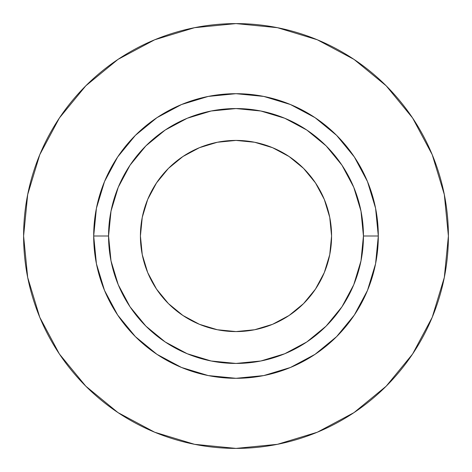 <?xml version="1.0" encoding="UTF-8"?>
<svg xmlns="http://www.w3.org/2000/svg" width="472" height="472" viewBox="0 0 472 472"><rect width="100%" height="100%" fill="white"/><g stroke="black" fill="none" stroke-linecap="round" stroke-linejoin="round"><path stroke-width="0.71" d="M331.58 236A95.58 95.58 0 0 1 236 331.58A95.58 95.58 0 0 1 140.42 236L142.255 217.356L147.695 199.426L156.527 182.9L168.415 168.415L182.9 156.527L199.426 147.695L217.356 142.255L236 140.42L254.644 142.255L272.574 147.695L289.1 156.527L303.584 168.415L315.473 182.9L324.305 199.426L329.745 217.356L331.58 236L329.745 254.644L324.305 272.574L315.473 289.1L303.584 303.584L289.1 315.473L272.574 324.305L254.644 329.745L236 331.58L217.356 329.745L199.426 324.305L182.9 315.473L168.415 303.584L156.527 289.1L147.695 272.574L142.255 254.644L140.42 236A95.58 95.58 0 0 1 236 140.42A95.58 95.58 0 0 1 331.58 236M363.44 236L378.308 236A142.308 142.308 0 0 1 236 378.308A142.308 142.308 0 0 1 93.692 236L108.56 236A127.44 127.44 0 0 1 236 108.56A127.44 127.44 0 0 1 363.44 236A127.44 127.44 0 0 1 236 363.44A127.44 127.44 0 0 1 108.56 236L111.008 260.863L118.26 284.769L130.036 306.8L145.883 326.117L165.2 341.964L187.231 353.74L211.137 360.991L236 363.44L260.863 360.991L284.769 353.74L306.8 341.964L326.117 326.117L341.964 306.8L353.74 284.769L360.991 260.863L363.44 236L360.991 211.137L353.74 187.231L341.964 165.2L326.117 145.883L306.8 130.036L284.769 118.26L260.863 111.008L236 108.56L211.137 111.008L187.231 118.26L165.2 130.036L145.883 145.883L130.036 165.2L118.26 187.231L111.008 211.137L108.56 236L93.692 236L96.424 208.235L104.524 181.543L117.675 156.94L135.375 135.375L156.94 117.675L181.543 104.524L208.235 96.424L236 93.692L263.765 96.424L290.457 104.524L315.06 117.675L336.624 135.375L354.324 156.94L367.476 181.543L375.576 208.235L378.308 236L375.576 263.765L367.476 290.457L354.324 315.06L336.624 336.624L315.06 354.324L290.457 367.476L263.765 375.576L236 378.308L208.235 375.576L181.543 367.476L156.94 354.324L135.375 336.624L117.675 315.06L104.524 290.457L96.424 263.765L93.692 236A142.308 142.308 0 0 1 236 93.692A142.308 142.308 0 0 1 378.308 236L363.44 236M23.6 236A212.4 212.4 0 0 1 236 23.6A212.4 212.4 0 0 1 448.4 236A212.4 212.4 0 0 1 236 448.4A212.4 212.4 0 0 1 23.6 236L27.683 277.436L39.766 317.284L59.395 354.006L85.81 386.19L117.994 412.605L154.716 432.234L194.564 444.317L236 448.4L277.436 444.317L317.284 432.234L354.006 412.605L386.19 386.19L412.605 354.006L432.234 317.284L444.317 277.436L448.4 236L444.317 194.564L432.234 154.716L412.605 117.994L386.19 85.81L354.006 59.395L317.284 39.766L277.436 27.683L236 23.6L194.564 27.683L154.716 39.766L117.994 59.395L85.81 85.81L59.395 117.994L39.766 154.716L27.683 194.564L23.6 236M412.605 117.994L386.19 85.81L354.059 59.437M117.994 59.395L85.81 85.81L59.437 117.941M59.395 354.006L85.81 386.19L117.941 412.563M354.006 412.605L386.19 386.19L412.563 354.059M324.305 272.574L315.473 289.1M199.426 324.305L182.9 315.473M147.695 199.426L156.527 182.9M272.574 147.695L289.1 156.527"/></g></svg>

